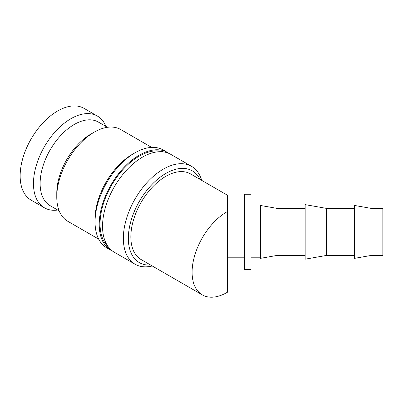 <?xml version="1.0" encoding="UTF-8"?>
<svg xmlns="http://www.w3.org/2000/svg" width="403" height="403" viewBox="0 0 403 403"><rect width="100%" height="100%" fill="white"/><g stroke="black" fill="none" stroke-linecap="round" stroke-linejoin="round"><path stroke-width="0.6" d="M201.696 180.363A56.496 32.618 120 0 0 191.551 166.348A56.496 32.618 120 0 0 148.012 181.486A56.496 32.618 120 0 0 123.353 238.344A56.496 32.618 120 0 0 135.055 264.207A56.496 32.618 120 0 0 152.258 265.985M200.024 179.395A52.964 30.578 120 0 0 158.026 178.902A52.964 30.578 120 0 0 128.345 238.344A52.964 30.578 120 0 0 150.591 265.023M191.551 166.348L170.741 154.339A56.496 32.618 120 0 0 127.207 169.472A56.496 32.618 120 0 0 102.543 226.33A56.496 32.618 120 0 0 114.245 252.192L135.055 264.207M169.028 153.462A56.496 32.618 120 0 0 167.416 152.415L163.25 150.012A56.496 32.618 120 0 0 135.005 152.813L132.506 154.253A52.964 30.578 120 0 0 95.053 219.121L95.053 222.008A56.496 32.618 120 0 0 106.755 247.87L110.916 250.273A56.496 32.618 120 0 0 112.633 251.15M167.416 152.415A56.496 32.618 120 0 0 123.877 167.552A56.496 32.618 120 0 0 99.219 224.411A56.496 32.618 120 0 0 110.916 250.273M151.659 147.397L120.704 129.524A52.964 30.578 120 0 0 94.221 132.149L90.892 134.073A48.259 27.862 120 0 0 56.773 193.173L56.773 197.022A52.964 30.578 120 0 0 67.739 221.267L98.69 239.135M107.435 127.303L98.377 122.074A48.259 27.862 120 0 0 61.191 135A48.259 27.862 120 0 0 40.124 183.566A48.259 27.862 120 0 0 50.118 205.656L59.181 210.885M105.964 126.451A52.964 30.578 120 0 0 97.4 116.074A52.964 30.578 120 0 0 56.586 130.26A52.964 30.578 120 0 0 33.464 183.566A52.964 30.578 120 0 0 44.436 207.812A52.964 30.578 120 0 0 57.705 210.039M97.4 116.074L84.086 108.382A52.964 30.578 120 0 0 43.272 122.572A52.964 30.578 120 0 0 20.15 175.874A52.964 30.578 120 0 0 31.122 200.125L44.436 207.812M371.077 245.498L371.077 255.447L382.85 255.447L382.85 208.366L371.077 208.366L371.077 245.498M371.077 208.366L354.6 205.459L354.6 258.348L371.077 255.447M326.354 255.447L305.167 259.179L305.167 204.628L326.354 208.366L326.354 255.447L354.6 255.447M276.916 255.447L260.439 258.348L260.439 205.459L276.916 208.366L276.916 255.447L305.167 255.447M251.024 194.241L251.024 269.567L244.435 269.567L244.435 194.241L251.024 194.241M202.336 294.895L141.08 259.532A49.433 28.542 -60 0 1 130.844 236.904A49.433 28.542 -60 0 1 152.42 187.153A49.433 28.542 -60 0 1 190.518 173.91L227.483 195.254L227.483 211.479A49.433 28.542 120 0 0 192.1 272.267A49.433 28.542 120 0 0 202.336 294.895A49.433 28.542 120 0 0 227.483 292.2L227.483 211.479M94.221 132.149A52.964 30.578 120 0 0 56.773 197.022M135.005 152.813A56.496 32.618 120 0 0 95.053 222.008M163.351 151.881A55.322 31.938 120 0 0 139.166 156.178A55.322 31.938 120 0 0 100.05 223.927A55.322 31.938 120 0 0 108.422 247.024M251.024 257.799L260.439 257.799M227.483 257.799L244.435 257.799M227.483 206.009L244.435 206.009M251.024 206.009L260.439 206.009M276.916 208.366L305.167 208.366M326.354 208.366L354.6 208.366"/></g></svg>
